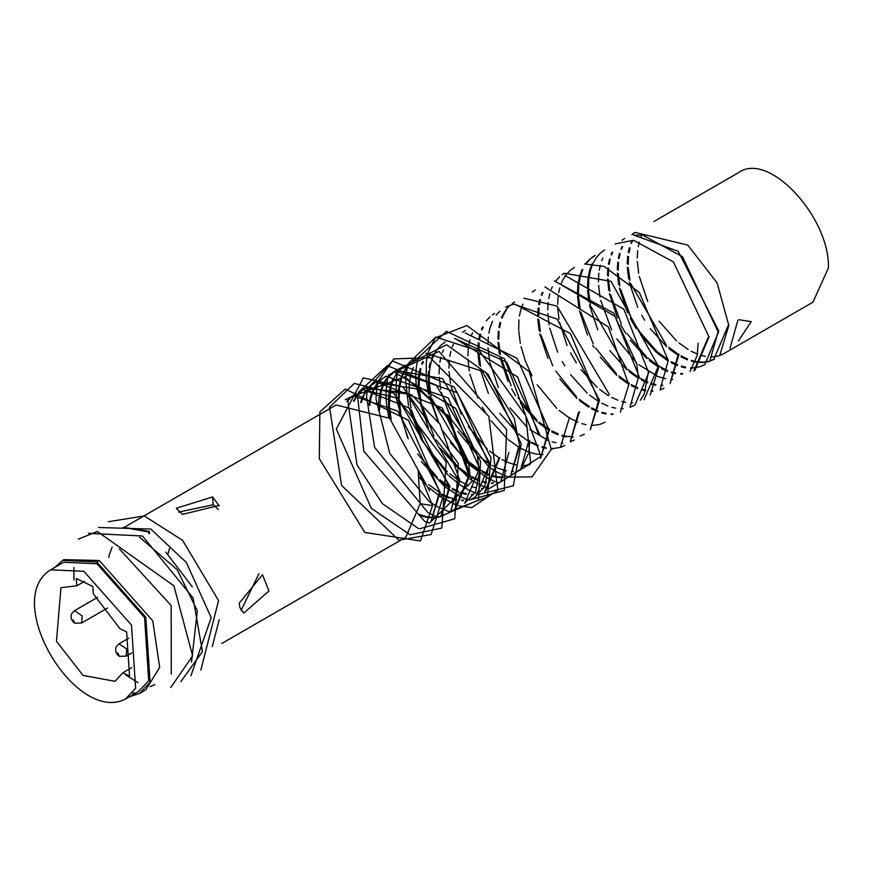 <?xml version="1.0" encoding="UTF-8"?>
<svg xmlns="http://www.w3.org/2000/svg" width="872" height="872" viewBox="0 0 872 872"><rect width="100%" height="100%" fill="white"/><g stroke="black" fill="none" stroke-linecap="round" stroke-linejoin="round"><path stroke-width="1.31" d="M653.935 221.488L738.235 172.82C768.941 150.18 830.242 218.24 828.4 267.998L812.933 302.192L723.684 353.716L718.855 355.809M451.075 509.946L459.904 480.745L440 424.25L411.464 394.722L366.142 387.648L361.477 391.038M361.041 391.441L357.378 395.572M357.008 396.084L353.967 401.294M441.047 515.821L449.996 486.467L397.676 398.09L364.572 390.22M365.444 390.471L409.317 407.998L449.2 486.925L441.188 515.188M353.411 401.251L356.495 396.128M356.866 395.637L360.572 391.583M361.008 391.201L365.292 388.138L406.733 392.869L459.053 481.235L451.206 509.368M455.642 508.474L469.943 474.957L468.373 461.321L442.05 407.867L375.985 381.958L371.363 385.315M370.982 385.675L367.308 389.795M366.949 390.296L363.897 395.496M363.613 396.117L361.281 402.548M419.487 514.567L426.724 516.693M427.444 516.823L433.755 517.358M434.398 517.336L439.957 516.54M440.469 516.398L445.756 514.175M444.949 514.644L440.12 516.736M439.608 516.889L434.103 517.794M433.46 517.826L427.215 517.434M426.495 517.314L419.345 515.385M360.616 402.373L363.025 396.062M363.319 395.452L366.436 390.351M366.807 389.849L370.524 385.816M370.916 385.468L375.2 382.416L420.511 389.49L449.047 419.029L468.962 475.523L454.813 508.954M395.725 373.172L455.664 408.39L477.431 456.089L478.99 469.725L464.689 503.242L475.72 491.59L479.971 469.169L448.186 397.905L385.936 376.224L380.77 379.778M385.5 376.475L381.282 379.603M380.944 379.93L377.303 384.04M376.966 384.508L373.925 389.708M373.641 390.329L371.319 396.771M371.112 397.523L369.673 405.469M368.802 405.099L370.338 397.316M370.556 396.575L372.954 390.264M373.26 389.653L376.366 384.563M376.704 384.105L380.421 380.094M475.687 496.898L489.966 463.392L442.649 378.59L395.91 370.458M395.485 370.709L387.266 378.328M386.972 378.742L383.942 383.931M383.669 384.53L381.347 390.983M381.14 391.746L379.418 410.701M378.383 410.058L378.731 400.237M378.84 399.343L380.377 391.539M380.584 390.787L382.982 384.476M383.266 383.887L386.351 378.808M386.656 378.404L390.34 374.382M390.721 374.044L394.983 370.992L457.244 392.673L489.018 463.937L484.778 486.358L474.706 497.465L470.64 499.318M396.934 373.042L393.915 378.241M393.675 378.764L391.343 385.184M391.136 385.947L389.326 404.935M389.381 406.058L391.201 419.683M428.697 484.57L440.164 492.942M442.246 494.13L448.655 497.138M449.353 497.411L456.623 499.493M461.713 500.103L463.577 500.125M463.239 500.67L461.626 500.692M456.372 500.201L452.459 499.318M448.524 498.021L442.333 495.231M390.089 418.702L388.465 405.48M388.422 404.368L388.77 394.504M388.879 393.566L390.405 385.751M390.612 384.999L393 378.71M396.629 372.682L400.324 368.638M402.711 366.698L404.968 365.226M415.519 359.144L412.761 361.052M406.832 367.33L403.791 372.54M403.551 373.063L401.207 379.473M401.033 380.127L399.54 388.04M399.441 388.999L399.158 399.016M399.223 400.259L400.717 412.227M417.666 453.985L437.384 477.584M439.87 479.753L449.189 486.543M452.165 488.276L458.541 491.296M462.356 492.636L466.52 493.683M471.599 494.304L473.55 494.326M485.704 491.11L499.83 457.691M499.013 458.16L484.734 491.666M473.213 494.882L471.512 494.893M466.28 494.38L462.324 493.476M458.41 492.19L452.263 489.421M449.222 487.71L440.262 481.453M408.249 438.758L400.259 414.451M399.954 412.957L398.373 399.714M398.33 398.493L398.722 388.683M398.831 387.735L400.39 379.952M400.575 379.309L402.973 373.02M403.213 372.508L406.298 367.385M510.785 475.469L519.701 446.224L514.186 418.168L485.551 372.235L425.83 353.182M413.415 367.363L411.083 373.783M410.908 374.415L409.448 382.307M409.36 383.146L409.099 393.163M409.164 394.395L411.039 408.096M411.442 409.916L422.081 438.442M428.065 448.764L447.238 471.632M449.701 473.79L459.032 480.625M459.915 481.159L468.438 485.464M472.253 486.838L476.504 487.917M481.606 488.549L483.557 488.582M508.888 452.47L500.997 480.636M423.4 361.597L422.31 364.234M420.893 368.758L419.465 376.693M419.388 377.467L419.149 387.462M419.203 388.607L421.067 402.308M421.47 404.128L433.842 435.847M436.163 439.87L457.037 465.724M459.511 467.915L468.94 474.891M471.926 476.657L478.423 479.807M482.271 481.18L486.489 482.249M491.612 482.87L493.53 482.892M518.764 446.769L510.916 474.869M493.258 483.339L491.536 483.35M486.282 482.826L482.249 481.889M478.314 480.559L472.014 477.671M468.973 475.938L459.893 469.496M457.397 467.381L440.905 449.091M434.594 439.455L433.449 437.472M428.174 427.106L420.097 402.864M419.465 399.627L418.157 387.931M418.113 386.83L418.506 377.075M418.593 376.323L420.141 368.551M421.688 363.973L422.746 361.531M539.768 434.638L506.687 362.196L454.585 338.445M445.265 341.966L441.058 345.116M440.698 345.443L437.057 349.563M436.752 349.988L433.722 355.177M433.428 355.809L431.117 362.24M430.91 363.014L429.482 370.992M429.395 371.853L429.188 381.903M429.242 382.917L431.117 396.564M431.509 398.341L467.032 460.165M468.384 461.375L478.979 469.321M479.328 469.539L488.429 474.172M492.298 475.523L496.495 476.57M497.149 476.679L503.471 477.169M520.617 469.877L528.824 452.644L529.729 440.436M528.759 440.992L520.758 469.212M503.177 477.649L496.931 477.267M496.277 477.158L492.266 476.232M488.32 474.902L482.063 472.025M479.001 470.281L468.646 462.749M467.338 461.615L450.432 442.595M438.66 422.31L430.125 397.076M429.493 393.839L428.196 382.241M428.163 381.26L428.523 371.461M429.079 367.504L430.147 362.807M431.662 358.239L432.752 355.743M455.478 338.707L517.652 376.987L538.787 435.204M443.467 350.01L442.355 352.713M440.938 357.215L439.88 362.272M439.488 365.172L439.085 373.859M439.205 377.293L440.698 389.185M441.363 392.422L451.99 421.34M457.8 431.444L477.126 454.639M479.622 456.808L489.977 464.231M492.026 465.397L498.457 468.428M499.176 468.7L506.447 470.771M511.548 471.371L513.39 471.381M465.19 332.973L516.987 358.294L548.815 429.416L540.738 457.713M465.31 330.401L462.585 332.287M453.386 344.287L452.296 346.893M450.857 351.383L449.778 356.397M449.265 360.278L448.938 368.126M449.058 371.548L450.53 383.44M451.206 386.688L461.168 414.189M468.329 426.626L487.175 448.862M489.661 451.031L499.013 457.822M502 459.566L508.365 462.585M509.063 462.858L516.333 464.961M521.412 465.572L523.331 465.594M523.974 465.572L529.544 464.776M540.586 458.389L549.665 428.926M560.609 446.693L569.471 417.492M543.038 454.574L536.792 454.181M536.073 454.061L528.923 452.121M528.083 451.805L519.723 447.772M518.775 447.205L508.376 439.695M507.242 438.725L490.903 420.642M485.279 412.205L482.358 407.17M477.791 398.046L469.866 374.143M469.234 370.905L467.948 359.21M467.883 355.754L468.308 348.299M468.896 344.342L469.954 339.786M471.501 335.197L472.559 332.799M483.219 327.065L482.096 329.769M480.679 334.27L479.665 339.143M479.164 343.056L478.881 350.686M479.011 354.119L480.603 366.382M481.3 369.641L516.802 431.313M531.746 442.289L538.209 445.385M542.068 446.747L546.275 447.805M551.42 448.404L553.284 448.426M553.829 448.404L559.399 447.587M560.478 447.282L564.762 445.461M570.452 441.069L579.509 411.693M578.528 412.26L570.593 440.425M564.337 445.712L560.423 447.51M553.001 448.873L551.344 448.895M546.068 448.372L542.035 447.434M538.1 446.115L529.751 442.06M528.77 441.483L518.415 433.951M517.118 432.817L499.765 413.208M488.375 393.468L479.905 368.365M479.284 365.128L477.976 353.454M477.9 349.977L478.292 342.663M478.859 338.707L479.905 334.063M481.442 329.496L482.521 327M486.249 320.874L489.955 316.852M492.375 314.912L494.577 313.495M590.366 429.656L599.5 400.15L557.219 319.185L513.543 304.088L505.531 307.173M574.267 439.989L570.277 441.81M562.876 443.172L561.285 443.194M556.02 442.704L552.074 441.799M548.117 440.491L529.718 429.449M527.2 427.302L510.011 407.878M498.359 387.615L489.944 362.567M489.639 361.052L488.015 347.852M487.928 344.375L488.309 337.006M488.865 333.071L489.944 328.264M490.162 327.512L492.56 321.212M496.212 315.173L499.907 311.141M515.09 304.219L570.495 333.649L598.606 400.673L590.518 428.97M609.354 394.46L557.034 306.094L523.93 298.224M506.469 309.811L503.449 315.01M503.209 315.522L502.108 318.171M500.67 322.662L499.602 327.698M499.1 331.567L498.773 339.393M498.893 342.816L500.365 354.664M501.029 357.912L511.145 385.795M517.979 397.665L536.945 420.141M539.441 422.299L548.815 429.1M551.802 430.844L558.2 433.864M562.026 435.204L566.157 436.229M566.778 436.349L573.122 436.861M584.316 434.18L580.185 436.055M572.784 437.406L571.149 437.428M565.906 436.927L561.993 436.044M558.058 434.757L551.9 431.989M548.837 430.267L538.536 422.876M537.283 421.797L520.53 403.137M515.701 395.866L511.701 388.912M507.973 381.315L499.918 356.899M499.296 353.661L498.021 342.249M497.945 338.794L498.337 331.218M498.893 327.305L499.983 322.477M501.509 317.92L502.566 315.468M502.817 314.966L505.88 309.865M506.207 309.429L509.902 305.374M512.235 303.467L514.589 301.941M535.343 289.962L532.291 292.011M522.96 304.121L520.639 310.541M520.464 311.195L519.44 316.002M518.927 319.904L518.687 329.91M518.753 331.153L520.344 343.426M521.042 346.685L525.402 361.139L532.018 375.865M537.163 384.737L556.728 408.292M559.203 410.461L568.555 417.35M569.481 417.917L577.994 422.222M581.82 423.596L586.071 424.686M591.183 425.318L593.113 425.351M593.756 425.329L599.315 424.533M600.296 424.261L605.114 422.179M544.88 286.91L608.405 327.022L628.309 383.517M639.318 377.162L613.834 313.222L554.276 280.948M620.297 412.271L629.29 382.95M555.083 281.176L615.011 316.394L636.789 364.093L638.348 377.729L630.293 405.992M543.016 292.534L541.904 295.259M540.498 299.739L539.463 304.742M539.07 307.729L538.689 316.264M538.82 319.708L540.357 331.785M541.043 335.033L552.728 365.815M555.737 371.101L576.643 397.011M579.139 399.202L589.559 406.723M591.554 407.867L598.018 410.941M601.887 412.293L606.051 413.317M611.185 413.906L613.016 413.917M612.711 414.418L611.098 414.44M605.833 413.928L601.854 413.023M597.898 411.704L591.63 408.826M588.578 407.093L579.466 400.597M576.948 398.45L559.715 378.96M547.954 358.436L539.714 333.812M539.081 330.564L537.773 319.032M537.697 315.555L538.089 308.241M538.656 304.295L539.724 299.532M541.25 294.976L542.34 292.469M564.969 275.465L623.829 309.189L648.376 371.941L644.125 394.362L640.277 400.259M635.034 404.891L649.313 371.396M634.053 405.458L629.987 407.311M623.164 408.641L620.973 408.696M615.73 408.194L611.817 407.311M607.871 406.025L601.691 403.224M598.617 401.502L589.559 395.103M587.03 392.978L570.55 374.622M564.794 365.869L562.287 361.52M557.611 352.114L549.731 328.123M549.109 324.875L547.823 313.473M547.736 310.007L548.117 302.497M548.673 298.573L549.752 293.744M551.278 289.188L552.358 286.703M555.519 281.307L559.671 276.631M562.069 274.691L564.315 273.23L611.054 281.362L658.371 366.164L644.092 399.67M650.163 395.114L659.188 365.695M632.56 402.875L630.87 402.897M625.638 402.373L621.682 401.48M617.758 400.183L611.621 397.414M608.569 395.714L599.609 389.446M597.102 387.342L580.97 369.663M576.348 362.926L570.561 352.866M567.029 345.465L559.606 322.455M558.996 319.217L557.731 307.707M557.655 304.263L558.08 296.676M558.647 292.752L559.748 287.956M561.285 283.378L562.32 281.013M562.571 280.501L565.656 275.389M566.015 274.887L569.721 270.832M570.146 270.451L574.43 267.388M584.545 263.954L604.133 266.44L639.296 292.469L668.246 360.463L660.355 388.629M595.064 255.474L590.442 258.842M590.093 259.169L586.442 263.279M582.758 269.59L580.436 276.032M580.251 276.751L578.823 284.686M578.736 285.46L578.43 293.188M578.561 296.611L580.131 308.862M580.817 312.122L593.2 343.851M595.522 347.863L616.395 373.717M618.869 375.908L628.287 382.884M631.274 384.661L637.781 387.8M641.629 389.174L645.847 390.242M650.97 390.863L652.888 390.896M670.143 383.473L679.059 354.217M678.111 354.762L670.274 382.873M663.995 388.171L660.039 389.98M652.605 391.343L650.894 391.354M645.64 390.82L641.596 389.882M637.661 388.563L631.361 385.664M628.32 383.931L619.24 377.5M616.744 375.385L600.263 357.084M593.952 347.459L592.797 345.465M587.521 335.11L579.444 310.868M578.812 307.62L577.515 295.935M577.438 292.469L577.853 285.079M577.951 284.316L579.488 276.555M579.695 275.846L582.104 269.535M585.875 263.344L589.603 259.322M591.924 257.447L594.235 255.954M604.623 249.97L600.416 253.109M600.056 253.447L596.415 257.567M596.11 257.981L593.08 263.18M592.786 263.802L590.464 270.244M590.268 271.007L588.84 278.986M588.753 279.847L588.546 289.896M588.6 290.91L590.464 304.568M590.856 306.345L626.39 368.158M627.742 369.368L638.337 377.325M638.675 377.532L647.787 382.165M651.646 383.527L655.842 384.563M660.987 385.162L662.829 385.173M662.535 385.642L660.911 385.664M655.635 385.152L651.624 384.225M647.667 382.906L641.411 380.029M638.359 378.285L629.203 371.755M626.696 369.619L609.79 350.588M597.756 329.747L589.472 305.08M588.84 301.832L587.554 290.234M587.477 286.757L587.87 279.465M587.968 278.615L589.494 270.81M589.712 270.048L592.099 263.736M694.842 370.371L709.023 336.919L673.424 261.905L633.53 240.291L615.142 243.888M602.824 258.014L601.702 260.717M600.285 265.219L599.228 270.266M598.835 273.176L598.432 281.852M598.563 285.286L600.045 297.178M600.721 300.426L611.643 329.921M616.744 338.805L636.484 362.632M638.969 364.801L657.804 376.421M658.534 376.704L665.794 378.775M670.895 379.364L672.748 379.385M698.134 343.208L697.229 355.416L690.046 371.516M703.9 365.139L704.783 364.627L718.877 331.229L678.198 251.278L633.475 234.971M624.668 238.394L621.932 240.28M612.733 252.291L611.654 254.886M610.204 259.387L609.136 264.401M608.623 268.271L608.285 276.13M608.405 279.541L609.888 291.433M610.553 294.682L621.191 323.512M627.11 333.736L646.534 356.866M647.754 357.945L658.36 365.815M659.199 366.327L667.723 370.589M671.549 371.93L675.691 372.954M680.77 373.565L682.689 373.598M708.173 337.41L693.84 370.949M682.351 374.143L680.683 374.153M675.44 373.652L671.516 372.758M667.592 371.472L661.445 368.714M658.393 367.003L649.4 360.714M646.882 358.599L630.162 340.058M625.802 333.573L620.701 324.689M617.441 317.997L609.441 293.679M608.83 290.441L607.555 278.996M607.479 275.541L607.893 267.944M608.46 264.02L609.55 259.213M611.087 254.646L612.133 252.237M634.347 235.211L642.588 235.059L682.471 256.673L718.081 331.687L710.124 359.907M719.967 354.697L728.829 325.485L717.1 282.91L687.757 245.076L635.023 232.41L631.851 234.546M622.586 246.602L621.54 249.109M620.079 253.632L619.022 258.526M618.51 262.418L618.183 270.244M618.303 273.666L619.861 285.842M620.548 289.112L630.925 317.146M635.579 325.43L639.928 332.079L656.442 350.969M657.543 351.95L668.225 359.918M671.189 361.662L677.599 364.725M681.413 366.077L685.643 367.156M690.733 367.788L692.706 367.821M693.338 367.799L698.897 367.014M699.856 366.752L704.336 364.878M692.379 368.344L690.646 368.365M685.392 367.853L681.381 366.927M677.468 365.63L671.298 362.817M668.257 361.106L657.87 353.629M656.812 352.713L640.757 335.164M636.168 328.515L630.249 318.291M627.426 312.492L619.294 287.967M618.673 284.73L617.398 273.078M617.343 269.633L617.779 262.091M618.368 258.166L619.447 253.469M621.006 248.88L622.03 246.558M632.527 240.857L631.459 243.441M630.031 247.975L629.017 252.76M628.516 256.673L628.211 264.456M628.341 267.878L629.922 280.163M630.609 283.411L666.23 344.985M668.704 347.165L678.089 354.108M681.065 355.874L687.561 359.002M691.398 360.387L695.638 361.466M696.368 361.597L702.679 362.12M703.301 362.098L708.86 361.302M709.873 361.008L714.637 358.948M727.935 326.008L713.83 359.406L709.001 361.498M708.522 361.64L703.017 362.545M702.396 362.578L696.15 362.185M695.431 362.065L691.365 361.117M687.441 359.809L681.163 356.931M678.122 355.209L669.097 348.833M666.6 346.718L650.25 328.646M644.637 320.209L641.716 315.173M637.726 307.326L629.224 282.147M628.592 278.898L627.295 267.214M627.23 263.747L627.655 256.303M628.254 252.346L629.301 247.779M630.859 243.19L631.906 240.803M737.876 320.264L729.951 348.418M718.397 355.94L712.893 356.844M712.359 356.877L710.702 356.899M705.426 356.375L701.393 355.438M697.458 354.108L691.18 351.22M688.117 349.476L678.972 342.958M676.465 340.821L659.123 321.212M647.733 301.472L639.263 276.37M638.642 273.121L637.334 261.447M637.258 257.981L637.65 250.667M638.217 246.7L639.263 242.067M640.789 237.489L641.879 235.004M355.743 393.654L351.514 396.815M351.089 397.207L347.448 401.36M431.008 521.652L440.142 492.157L397.861 411.192L354.185 396.095L345.225 399.725M439.248 492.669L431.16 520.966M346.86 401.425L350.544 397.37M350.98 396.989L356.234 393.37M419.552 528.803L454.748 518.775L458.367 463.544L402.624 386.678L363.362 377.881L336.298 429.068L371.298 508.3L410.08 534.754L441.853 528.051L446.148 461.855L393.784 393.218L354.315 383.44L329.529 407.159L341.573 485.399L398.94 540.226L431.15 534.514L442.529 498.479L408.521 420.348L345.279 389.043L319.882 411.867L319.283 458.65L364.801 532.454L420.424 540.945L432.523 505.607L418.168 470.477L420.162 503.7L405.851 537.217L221.859 643.438M125.263 526.71L336.167 404.957L389.62 418.309L429.689 490.925M447.456 414.767L489.018 467.12M489.944 467.752L497.683 472.45M498.348 472.788L504.398 475.534M504.855 475.709L507.787 476.733M509.063 477.126L532.029 476.842L551.257 449.44L529.282 371.668L466.88 325.518L435.292 337.846L428.359 351.896M428.316 352.037L427.847 353.738M427.651 354.533L427.487 355.242M427.378 355.722L426.408 361.281M426.321 361.989L426.245 380.116M426.343 381.097L428.621 394.406M429.024 396.106L438.06 421.47M442.987 431.095L467.675 463.381M468.962 464.591L487.666 478.161M488.418 478.554L494.435 481.3M494.947 481.497L497.749 482.488M498.315 482.674L498.882 482.837M499.1 482.903L541.011 456.394L504.474 358.763L446.41 331.295L418.342 357.662M418.298 357.814L417.786 359.678M417.601 360.409L417.459 361.019M417.35 361.509L416.38 367.068M416.293 367.744L415.781 375.222M415.77 375.974L416.184 385.686M416.293 386.787L428.272 427.607M432.817 436.425L435.193 440.513M440.305 448.448L468.973 478.336M469.91 478.99L477.682 483.775M478.423 484.167L484.472 486.958M485.028 487.175L488.974 488.527M489.236 488.603L530.688 463.533L525.827 415.857L479.753 351.318L435.847 337.093L408.336 363.439M408.281 363.591L407.747 365.542M407.333 367.286L406.352 372.835M406.276 373.412L405.742 380.846M405.731 381.642L408.543 405.927M408.968 407.693L421.241 439.401L447.892 474.88M448.938 475.861L459.075 484.091M459.893 484.668L467.708 489.465M468.428 489.835L474.499 492.626M475.066 492.844L478.03 493.901M479.328 494.293L513.303 485.791L521.249 443.848L488.2 374.35L446.54 344.745L398.45 369.161M398.395 369.336L397.894 371.123M397.436 372.998L396.455 378.524M396.379 379.113L396.182 397.218M396.302 398.428L407.529 437.766M421.35 461.604L444.48 486.456L457.811 495.318M458.432 495.645L464.525 498.424M465.038 498.621L468.057 499.678M469.321 500.07L504.234 490.467L506.621 429.689L438.987 351.394L388.574 374.884M388.531 375.036L388.073 376.682M387.844 377.554L387.669 378.295M387.582 378.688L385.958 392.422M385.947 393.337L386.351 403.126M386.47 404.237L388.705 417.525M418.822 476.984L426.288 484.996M429.264 487.808L439.248 495.863M440.131 496.473L454.595 504.256M455.053 504.43L458.04 505.477M459.293 505.858L471.719 507.635L497.858 490.151L488.843 416.424L430.125 357.629L393.773 358.926L378.59 380.639M378.546 380.781L378.088 382.437M377.881 383.266L376.639 390.013M376.551 390.711L376.039 398.242M376.017 399.136L389.828 453.549L429.22 501.574M430.158 502.228L437.897 506.948M438.616 507.319L447.957 511.254M448.535 511.428L449.08 511.592M449.298 511.657L487.361 496.887L491.045 457.811L454.105 386.972L392.389 360.91L368.028 388.356M367.842 389.086L367.69 389.751M367.581 390.242L366.6 395.801M366.513 396.498L374.589 447.336L427.901 512.583M428.643 512.976L434.67 515.744M435.226 515.962L438.027 516.954M438.616 517.14L478.488 500.136L480.559 461.179L436.24 385.13L387.299 365.684L358.534 392.182M358.49 392.346L357.651 395.539M357.531 396.041L363.853 451.315L424.708 521.391M425.264 521.609L429.253 522.982M429.525 523.058L472.221 481.126L449.603 417.666L404.924 376.704L348.615 397.926M348.56 398.09L348.048 399.943M347.819 400.858L356.953 464.732L382.383 503.656L418.288 528.41M738.377 341.017L751.228 321.605L738.867 319.686M108.935 555.562L108.749 557.393L109.131 555.649M109.36 554.777L112.139 547.082M212.278 646.577L219.21 619.709M149.679 533.293L148.687 531.996L123.966 527.527M154.867 684.585L150.049 686.7M78.36 539.158L97.359 531.473L173.91 585.821L192.625 655.853L170.749 687.496M138.07 682.722L125.895 675.026M73.978 580.142L73.88 567.585M88.475 533.315L142.507 535.997L193.094 597.909L202.402 651.646L180.864 681.653M98.536 527.495L150.823 529.053L186.379 562.527L211.198 617.692L190.892 675.876M108.531 521.707L144.262 515.941L182.651 540.389L218.545 600.634L200.865 670.121M212.615 496.964L218.927 505.466L182.422 514.393L176.275 508.256L212.615 496.964L213.128 504.779L218.294 509.477M178.64 512.071L213.128 504.79M239.211 603.206L262.472 574.713L268.979 590.954L243.746 613.114L239.931 607.73L239.211 603.206M258.962 573.656L241.064 610.487M168.002 553.796L169.811 547.769M139.466 693.48L145.809 689.817L159.696 667.374L152.764 620.864L99.288 560.511L63.928 559.661L62.631 560.413L96.792 561.949L145.82 617.278L150.082 682.264L139.466 693.48L129.405 696.826M132.391 693.131L135.651 693M171.272 674.067L171.163 605.549L119.388 548.913M149.679 531.419L123.126 527.288M191.502 662.284L197.334 610.749L177.201 569.743L139.629 537.217M149.254 532.738L148.927 533.729L148.687 531.996M54.707 567.454L62.631 560.413M50.62 569.808L63.7 562.255L96.912 563.759L144.578 617.539L148.72 680.727L138.397 691.627L125.317 699.181C75.461 724.283 1.493 600.143 50.62 569.808L83.832 571.313L131.498 625.093L135.64 688.281L125.317 699.181M126.647 631.96L129.536 676.083L122.799 672.803L115.006 681.315L83.047 675.429L56.462 641.302L60.942 587.673L76.78 585.821L76.289 578.452L92.846 586.507L93.326 593.876L119.911 628.679L126.647 631.96M122.799 672.803L131.705 667.669M84.333 581.461L76.78 585.821M192.341 586.867L165.756 552.063M420.162 503.7L432.523 505.607M99.288 560.511L96.792 561.949M74.97 623.229L81.63 623L82.219 615.937L74.523 610.673L71.787 613.507L71.112 615.37L71.221 618.717L72.976 621.791L74.97 623.229L73.052 619.741M119.519 656.354L126.189 656.115L126.778 649.062L119.072 643.798L116.347 646.632L115.671 648.496L115.769 651.831L117.535 654.916L119.519 656.354L117.6 652.856M366.142 387.648L365.281 388.138M375.995 381.958L375.2 382.416M635.012 232.41L634.195 232.889M218.916 505.466L218.948 506.043M107.627 607.991L81.63 623M97.609 597.342L74.523 610.673M131.825 652.856L126.189 656.115M128.762 638.195L119.072 643.798"/></g></svg>
